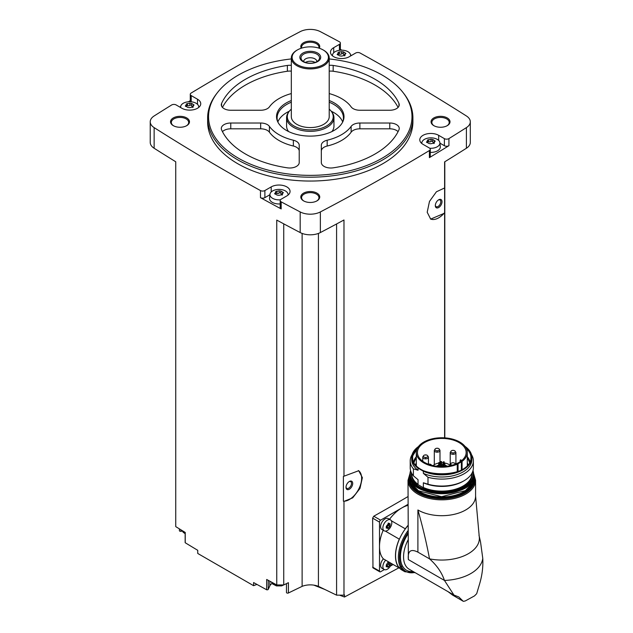 <?xml version="1.0" encoding="UTF-8"?>
<svg xmlns="http://www.w3.org/2000/svg" width="633" height="633" viewBox="0 0 633 633"><rect width="100%" height="100%" fill="white"/><g stroke="black" fill="none" stroke-linecap="round" stroke-linejoin="round"><path stroke-width="0.95" d="M372.964 567.856L372.631 518.142L373.763 516.219A2163.222 1248.925 180 0 0 408.008 496.557M402.438 565.934L344.479 597.022L344.479 594.885A2163.222 1248.925 0 0 1 343.98 595.155L343.98 501.383L352.7 497.855L359.987 488.423L362.369 477.646L358.721 470.723L343.98 476.198L343.98 219.983A2163.222 1248.925 0 0 1 320.361 232.564L320.361 211.936A2163.222 1248.925 0 0 0 429.396 150.543A3.157 1.82 0 0 0 430.274 149.285A3.157 1.82 0 0 0 429.348 147.995L423.042 144.356A11.054 6.377 0 0 1 419.798 139.846A11.054 6.377 0 0 1 426.626 133.943A11.054 6.377 0 0 1 438.669 135.327L444.39 138.635A3.157 1.82 0 0 0 448.932 138.587A2163.222 1248.925 0 0 0 466.402 127.621A15.002 8.664 0 0 0 470.303 121.789A15.002 8.664 0 0 0 466.402 115.966A2163.222 1248.925 0 0 0 360.074 53.014A3.157 1.82 0 0 0 355.659 53.045L349.345 56.685A11.054 6.377 0 0 1 337.302 58.07A11.054 6.377 0 0 1 330.481 52.175A11.054 6.377 0 0 1 333.718 47.665L339.438 44.357A3.157 1.82 0 0 0 340.364 43.068A3.157 1.82 0 0 0 339.351 41.738A2163.222 1248.925 0 0 0 320.361 31.65A15.002 8.664 0 0 0 300.184 31.65A2163.222 1248.925 0 0 0 191.142 93.043A3.157 1.82 0 0 0 190.272 94.301A3.157 1.82 0 0 0 191.198 95.591L197.504 99.231A11.054 6.377 0 0 1 200.74 103.741A11.054 6.377 0 0 1 193.92 109.636A11.054 6.377 0 0 1 181.869 108.259L176.156 104.951A3.157 1.82 0 0 0 171.606 104.999A2163.222 1248.925 0 0 0 154.136 115.966A15.002 8.664 0 0 0 150.235 121.789A15.002 8.664 0 0 0 154.136 127.621A2163.222 1248.925 0 0 0 260.472 190.573A3.157 1.82 0 0 0 264.887 190.541L271.193 186.901A11.054 6.377 0 0 1 283.236 185.516A11.054 6.377 0 0 1 290.064 191.411A11.054 6.377 0 0 1 286.82 195.921L281.107 199.229A3.157 1.82 0 0 0 280.182 200.519A3.157 1.82 0 0 0 281.187 201.848A2163.222 1248.925 0 0 0 300.184 211.936A15.002 8.664 0 0 0 320.361 211.936M444.611 437.854L444.611 213.155L430.685 219.097L427.196 212.261L429.483 201.413L436.414 191.783L444.611 187.969L444.611 161.882A2163.222 1248.925 0 0 0 466.402 148.249A15.002 8.664 0 0 0 470.303 142.417L470.303 121.789M430.274 149.285L430.274 156.375A3.157 1.82 0 0 1 429.396 157.633A2163.222 1248.925 0 0 0 448.932 145.677L448.932 138.587M358.389 470.541A17.368 10.025 -60 0 1 359.006 488.549A17.368 10.025 -60 0 1 343.403 501.201L343.403 476.38L343.98 476.198M343.98 595.155L336.59 595.155L336.59 223.963M343.403 501.201L343.98 501.383M444.611 187.969L444.611 212.641A17.368 10.025 -60 0 1 430.385 218.915M444.611 213.155L444.611 212.641M444.801 437.862L444.801 161.771M256.927 584.409L253.588 585.691L253.588 582.55A2163.222 1248.925 0 0 0 266.675 589.782A1.187 0.68 0 0 0 268.273 589.315L269.84 585.841A9.471 5.468 0 0 1 272.135 583.444M336.59 595.155L318.423 586.356A14.211 8.205 0 0 0 302.123 586.356L288.419 592.986A1.187 0.68 0 0 1 287.16 593.089A1.187 0.68 0 0 1 286.472 592.464A1.187 0.68 0 0 1 286.512 592.298M329.215 58.932A101.723 58.727 180 0 1 382.197 75.105A101.723 58.727 180 0 1 403.134 92.663L403.965 93.731A102.633 59.257 180 0 1 412.906 117.928L412.906 121.789A102.633 59.257 180 0 1 310.273 181.046A102.633 59.257 180 0 1 207.64 121.789L207.64 117.928A102.633 59.257 180 0 1 216.581 93.731L217.412 92.663A101.723 58.727 180 0 1 291.322 58.932M447.238 117.928A9.471 5.468 180 0 1 447.238 125.658A9.471 5.468 180 0 1 433.834 125.658A9.471 5.468 180 0 1 433.834 117.928A9.471 5.468 180 0 1 447.238 117.928M301.237 48.235A9.471 5.468 180 0 1 305.351 41.913A9.471 5.468 180 0 1 316.967 42.72A9.471 5.468 180 0 1 319.301 48.235M186.703 117.928A9.471 5.468 180 0 1 186.703 125.658A9.471 5.468 180 0 1 173.307 125.658A9.471 5.468 180 0 1 173.307 117.928A9.471 5.468 180 0 1 186.703 117.928M316.967 193.136A9.471 5.468 180 0 1 316.967 200.867A9.471 5.468 180 0 1 303.571 200.867A9.471 5.468 180 0 1 303.571 193.136A9.471 5.468 180 0 1 316.967 193.136M150.235 121.789L150.235 142.417A15.002 8.664 0 0 0 154.136 148.249A2163.222 1248.925 0 0 0 175.745 161.771L175.745 526.624A2163.222 1248.925 0 0 0 185.24 532.448L185.24 542.758A2163.222 1248.925 0 0 0 197.749 550.314L197.749 553.456L253.588 585.691M283.734 223.845L283.734 584.947L276.756 584.947A2163.222 1248.925 0 0 1 266.675 579.464L266.675 589.782M276.756 584.947L276.756 220.094A2163.222 1248.925 0 0 0 300.184 232.564A15.002 8.664 0 0 0 320.361 232.564M269.919 194.727L264.887 197.631A3.157 1.82 0 0 1 260.472 197.662A2163.222 1248.925 0 0 0 281.187 208.937L281.187 201.848M179.4 528.879L179.4 530.644A1.187 0.68 0 0 0 180.88 531.309L182.304 531.095M185.24 542.236A1.187 0.68 0 0 0 185.153 542.497A1.187 0.68 0 0 0 185.24 542.758M190.272 100.663A2163.222 1248.925 0 0 0 188.405 101.786M180.658 106.51A2163.222 1248.925 0 0 0 179.78 107.048M351.537 55.427A2163.222 1248.925 0 0 0 350.547 54.889M341.852 50.173A2163.222 1248.925 0 0 0 340.364 49.366M303.864 201.033A8.688 5.017 180 0 1 301.585 197.646A8.688 5.017 180 0 1 306.95 193.018A8.688 5.017 180 0 1 316.413 194.102A8.688 5.017 180 0 1 318.953 197.646A8.688 5.017 180 0 1 316.682 201.033M173.592 125.825A8.688 5.017 180 0 1 171.321 122.438A8.688 5.017 180 0 1 176.678 117.809A8.688 5.017 180 0 1 186.142 118.893A8.688 5.017 180 0 1 188.689 122.438A8.688 5.017 180 0 1 186.411 125.825M301.712 48.084A8.688 5.017 180 0 1 301.585 47.23A8.688 5.017 180 0 1 306.95 42.593A8.688 5.017 180 0 1 316.413 43.685A8.688 5.017 180 0 1 318.953 47.23A8.688 5.017 180 0 1 318.826 48.084M434.127 125.825A8.688 5.017 180 0 1 431.856 122.438A8.688 5.017 180 0 1 437.213 117.809A8.688 5.017 180 0 1 446.676 118.893A8.688 5.017 180 0 1 449.224 122.438A8.688 5.017 180 0 1 446.945 125.825M302.123 586.356L302.123 233.427M283.734 584.947L288.419 582.677L288.419 592.986M318.423 586.356L318.423 233.427M344.479 597.022L339.581 595.155M324.824 589.458L313.826 585.129M412.906 117.928A102.633 59.257 180 0 1 310.273 177.185A102.633 59.257 180 0 1 207.64 117.928M403.134 92.663A101.723 58.727 180 0 1 310.273 175.365A101.723 58.727 180 0 1 217.412 92.663M327.174 140.225A9.471 5.468 0 0 0 321.327 145.273L321.327 162.539A9.471 5.468 0 0 0 333.164 167.832A91.579 52.871 180 0 0 398.94 129.852A9.471 5.468 0 0 0 399.241 128.491A9.471 5.468 0 0 0 389.77 123.016L359.876 123.016A9.471 5.468 0 0 0 351.125 126.394A44.215 25.526 180 0 1 327.174 140.225L327.174 146.025A44.215 25.526 0 0 0 351.125 132.194L351.125 126.394M329.215 100.52A33.731 19.473 180 0 1 334.121 102.862A33.731 19.473 180 0 1 342.864 121.647A33.731 19.473 180 0 1 310.273 136.111A33.731 19.473 180 0 1 277.673 121.647A33.731 19.473 180 0 1 291.322 100.52M329.215 93.573A44.215 25.526 0 0 1 351.125 106.874A9.471 5.468 0 0 0 359.876 110.253L389.77 110.253A9.471 5.468 0 0 0 399.241 104.785A9.471 5.468 0 0 0 398.94 103.416A91.579 52.871 0 0 0 333.164 65.444A9.471 5.468 0 0 0 329.215 65.341M291.322 65.341A9.471 5.468 0 0 0 287.374 65.444A91.579 52.871 0 0 0 221.597 103.416A9.471 5.468 0 0 0 221.297 104.785A9.471 5.468 0 0 0 230.768 110.253L260.661 110.253A9.471 5.468 0 0 0 269.421 106.874A44.215 25.526 0 0 1 291.322 93.573M269.421 126.394A44.215 25.526 0 0 0 293.364 140.225A9.471 5.468 0 0 1 299.219 145.273L299.219 162.539A9.471 5.468 0 0 1 287.374 167.832A91.579 52.871 0 0 1 221.597 129.852A9.471 5.468 0 0 1 221.297 128.491A9.471 5.468 0 0 1 230.768 123.016L260.661 123.016A9.471 5.468 0 0 1 269.421 126.394L269.421 132.194A44.215 25.526 0 0 0 293.364 146.025L293.364 140.225M329.215 102.214A33.161 19.14 180 0 1 333.718 104.39A33.161 19.14 180 0 1 343.426 117.928A33.161 19.14 180 0 1 342.572 122.248M277.966 122.248A33.161 19.14 180 0 1 277.112 117.928A33.161 19.14 180 0 1 291.322 102.214M329.215 109.153A22.954 13.253 180 0 1 331.225 111.226A33.161 19.14 180 0 1 333.718 112.508A33.161 19.14 180 0 1 342.675 121.987M277.863 121.987A33.161 19.14 180 0 1 289.336 111.202A22.954 13.253 180 0 1 291.322 109.153M333.955 117.667A23.682 13.673 180 0 1 310.273 131.34A23.682 13.673 180 0 1 286.583 117.667A23.682 13.673 180 0 1 288.648 112.088L289.313 111.226A22.954 13.253 180 0 0 310.273 129.892A22.954 13.253 180 0 0 331.225 111.226L331.89 112.088A23.682 13.673 180 0 1 333.955 117.667L333.955 126.046A23.682 13.673 180 0 1 331.945 131.561M288.593 131.561A23.682 13.673 180 0 1 286.583 126.046L286.583 117.667M329.215 57.975L329.215 116.638A18.95 10.943 180 0 1 310.273 127.573A18.95 10.943 180 0 1 291.322 116.638L291.322 57.975A18.95 10.943 180 0 1 296.869 50.236L297.431 49.92A18.159 10.484 180 0 1 323.107 49.92L323.669 50.236A18.95 10.943 180 0 1 329.215 57.975A18.95 10.943 180 0 1 310.273 68.918A18.95 10.943 180 0 1 291.322 57.975M323.669 50.236L323.107 49.92A18.159 10.484 180 0 1 323.107 64.74A18.159 10.484 180 0 1 297.431 64.74A18.159 10.484 180 0 1 297.431 49.92M317.639 53.077A10.421 6.013 180 0 1 312.971 63.142A10.421 6.013 180 0 1 300.208 55.775A10.421 6.013 180 0 1 317.639 53.077M316.809 54.106A9.25 5.341 180 0 1 318.716 60.064A9.25 5.341 180 0 1 310.273 63.221A9.25 5.341 180 0 1 301.83 60.064A9.25 5.341 180 0 1 305.027 53.481A9.25 5.341 180 0 1 316.809 54.106M303.642 61.607A6.631 3.83 180 0 1 303.642 61.583A6.631 3.83 180 0 1 307.733 58.046A6.631 3.83 180 0 1 314.957 58.877A6.631 3.83 180 0 1 316.904 61.583A6.631 3.83 180 0 1 316.904 61.607M305.446 62.438A6.631 3.83 180 0 1 314.957 62.358A6.631 3.83 180 0 1 315.092 62.438M309.466 63.205A5.246 3.03 180 0 1 311.08 63.205M398.078 131.656A9.471 5.468 0 0 0 389.77 128.816L359.876 128.816A9.471 5.468 0 0 0 351.125 132.194M327.174 146.025A9.471 5.468 0 0 0 321.327 151.081L321.327 162.539M398.078 107.412A91.579 52.871 0 0 0 333.164 71.244A9.471 5.468 0 0 0 329.215 71.149M291.322 71.149A9.471 5.468 0 0 0 287.374 71.244A91.579 52.871 0 0 0 222.46 107.412M299.219 151.081A9.471 5.468 0 0 0 293.364 146.025M269.421 132.194A9.471 5.468 0 0 0 260.661 128.816L230.768 128.816A9.471 5.468 0 0 0 222.46 131.656M439.943 143.153L444.39 145.725A3.157 1.82 0 0 0 448.932 145.677M421.831 143.525A9.06 5.23 180 0 1 421.815 142.742A9.06 5.23 180 0 1 427.647 138.176A9.06 5.23 180 0 1 437.261 139.371A9.06 5.23 180 0 1 439.895 142.742L440.307 146.595A9.471 5.468 180 0 1 430.274 152.395M340.356 50.213A3.157 1.82 0 0 0 340.364 50.165L340.364 43.068M190.272 94.301L190.272 101.391A3.157 1.82 0 0 0 190.335 101.747M280.182 200.519L280.182 207.608A3.157 1.82 0 0 0 281.187 208.937M280.182 203.929A9.471 5.468 180 0 1 269.555 198.161L269.967 194.307A9.06 5.23 180 0 1 275.798 189.742A9.06 5.23 180 0 1 285.412 190.937A9.06 5.23 180 0 1 288.047 194.307A9.06 5.23 180 0 1 288.031 195.099M439.895 142.742A9.06 5.23 180 0 1 429.72 148.257M433.961 142.623A1.59 0.918 0 0 1 432.703 141.729A1.59 0.918 0 0 0 432.703 141.729L432.703 139.497L434.333 140.423L434.792 141.412L435.267 141.056M432.703 141.729L432.703 139.466M432.703 139.482L430.994 139.213L427.386 140.075M426.919 142.552L427.512 140.281L427.75 142.52M429.008 143.549L427.37 142.56L426.919 141.57L426.444 142.14M429.008 143.501L430.717 143.762L434.317 143.042M434.792 141.412L434.191 142.694L433.961 142.116L433.961 143.509M332.507 55.862A9.06 5.23 180 0 1 332.491 55.071A9.06 5.23 180 0 1 338.323 50.505A9.06 5.23 180 0 1 347.936 51.7A9.06 5.23 180 0 1 350.571 55.071A9.06 5.23 180 0 1 350.532 56.005M344.637 54.96A1.59 0.918 0 0 1 343.379 54.058A1.59 0.918 0 0 0 343.379 54.058L343.379 51.835L345.017 52.753L345.468 53.742L345.942 53.386M338.426 54.137A0.91 0.522 0 0 1 339.438 54.114L339.438 51.89L343.379 51.803M339.438 51.89L338.069 52.412M337.595 54.889L338.196 52.618L338.426 54.857M339.684 55.878L338.054 54.889L337.595 53.9L337.12 54.478M339.684 55.831L341.393 56.1L345.001 55.372M345.468 53.742L344.874 55.031L344.637 54.454L344.637 55.839M180.69 107.57A9.06 5.23 180 0 1 180.642 106.645A9.06 5.23 180 0 1 186.482 102.071A9.06 5.23 180 0 1 196.095 103.266A9.06 5.23 180 0 1 198.73 106.645A9.06 5.23 180 0 1 198.715 107.428M192.788 106.526A1.59 0.918 0 0 1 191.53 105.632A1.59 0.918 0 0 1 191.53 105.6L191.538 103.369L193.168 104.326L193.627 105.307L194.102 104.959M191.53 103.385L189.829 103.116L186.221 103.978M185.746 106.455L186.347 104.184L186.585 106.423M193.152 106.945L189.544 107.665L187.843 107.444L186.205 106.455L185.746 105.474L185.279 106.043M193.627 105.307L193.025 106.597L192.796 106.02L192.788 107.412M280.435 199.799A9.06 5.23 180 0 1 271.003 197.085A9.06 5.23 180 0 1 269.967 194.307M282.112 194.196A1.59 0.918 0 0 1 280.854 193.294A1.59 0.918 0 0 1 280.854 193.271L280.854 191.039L282.492 191.989L282.943 192.978L283.418 192.622M280.854 191.047L279.145 190.786L275.545 191.649M275.07 194.125L275.671 191.854L275.901 194.094M277.159 195.114L275.529 194.125L275.07 193.136L274.595 193.714M277.159 195.067L278.868 195.336L282.476 194.608M282.943 192.978L282.35 194.268L282.112 193.69L282.112 195.075M432.703 141.657A0.91 0.522 0 0 0 430.994 141.436A1.59 0.918 0 0 1 428.763 141.784A0.91 0.522 0 0 0 427.75 141.808M280.854 193.231A0.91 0.522 0 0 0 279.145 193.002A1.59 0.918 0 0 1 276.914 193.35A0.91 0.522 0 0 0 275.901 193.374M191.53 105.561A0.91 0.522 0 0 0 189.829 105.339A1.59 0.918 0 0 1 187.597 105.679A0.91 0.522 0 0 0 186.585 105.703M339.438 54.114A1.59 0.918 0 0 0 341.678 53.765L341.678 51.55M343.379 53.995A0.91 0.522 0 0 0 341.678 53.765M408.008 504.351L380.607 520.168A1.583 0.91 120 0 0 379.491 522.106L379.491 571.093A1.583 0.91 120 0 0 379.824 571.821A1.583 0.91 120 0 0 380.607 571.741L384.35 569.581M384.184 530.818L381.921 529.505A6.314 3.648 -60 0 1 381.921 522.217A6.314 3.648 -60 0 1 388.235 518.569L390.498 519.875A6.314 3.648 -60 0 1 391.471 524.939A6.314 3.648 -60 0 1 387.341 530.501A6.314 3.648 -60 0 1 384.184 530.818A6.314 3.648 -60 0 1 384.184 523.523A6.314 3.648 -60 0 1 390.498 519.875M383.194 530.24A31.579 18.23 120 0 0 379.491 546.596A31.579 18.23 120 0 0 383.329 558.836L399.296 568.054A6.472 3.735 120 0 1 399.407 567.943A31.421 18.143 -60 0 0 402.082 570.135L404.875 571.749A31.421 18.143 -60 0 1 408.008 530.644M408.008 505.363A31.579 18.23 120 0 0 401.828 507.919A31.579 18.23 120 0 0 389.509 519.305M399.747 568.315L391.487 563.544A6.314 3.648 -60 0 1 387.341 569.178A6.314 3.648 -60 0 1 384.184 569.494L381.921 568.181A6.314 3.648 -60 0 1 383.416 558.884M390.332 566.131L393.148 564.501M388.654 524.559L388.179 525.707L389.722 526.601L388.171 528.515M386.138 527.954L387.784 528.405L386.462 527.439M386.304 527.661L386.28 526.276M388.282 523.087L388.694 523.325L386.304 526.292M388.1 523.182L388.971 523.681L388.52 523.119M388.694 523.325L390.173 524.061L389.722 523.42M389.461 523.649L390.173 524.061L389.722 526.601M384.184 569.494A6.314 3.648 -60 0 1 385.679 560.189M388.654 563.235L388.179 564.383L389.722 565.277L388.171 567.192M386.138 566.63L387.784 567.081L386.462 566.116M386.304 566.345L386.28 564.952L387.784 562.523M388.282 561.764L388.971 562.357L388.1 561.859M390.173 562.737L389.722 565.277M388.504 523.412A1.155 0.665 120 0 0 388.615 524.528A1.155 0.665 120 0 0 388.63 524.543L390.15 525.422L388.615 524.528M388.179 525.707A1.155 0.665 120 0 0 387.151 526.988L388.694 527.875M386.771 527.613L387.151 526.988M388.504 562.096A1.155 0.665 120 0 0 388.615 563.212A1.155 0.665 120 0 0 388.63 563.22L390.15 564.098M388.179 564.383A1.155 0.665 120 0 0 387.151 565.665L388.694 566.559M386.771 566.29L387.151 565.665M408.008 525.54A31.421 18.143 120 0 0 405.318 528.895A6.472 3.735 120 0 0 405.278 528.8L391.352 520.761M399.296 568.054A31.579 18.23 120 0 1 399.296 539.15A6.472 3.735 120 0 0 399.407 539.134A31.421 18.143 -60 0 1 405.318 528.895M399.407 539.134A31.421 18.143 120 0 0 399.407 567.943M417.899 509.984A33.794 19.512 0 0 0 454.723 514.21A33.794 19.512 0 0 0 475.589 496.193L475.589 480.328A33.794 19.512 180 0 1 441.794 499.841A33.794 19.512 180 0 1 408.008 480.328L408.356 559.588C407.541 551.011 410.722 548.526 417.899 552.142L417.899 509.984C422.567 526.221 426.444 542.513 429.53 558.86C436.77 565.285 441.747 572.477 444.469 580.437L408.356 559.588M475.581 495.932L479.221 536.373A37.576 21.696 180 0 1 429.53 558.86L417.899 552.142M448.053 591.665L452.587 595.099L463.071 601.144L458.798 596.951L453.932 595.06L444.469 580.437A41.05 23.706 180 0 0 482.765 558.322L480.518 541.864L478.983 535.225M482.765 558.322C483.248 567.152 482.061 576.109 479.221 585.193L476.696 593.683L474.489 595.914L465.287 600.939L474.489 595.914M399.296 539.15L385.37 531.111M408.008 525.398A31.579 18.23 120 0 0 405.278 528.8M452.587 595.099L463.221 601.263M463.411 601.35L465.287 600.939M412.13 454.613A31.579 18.23 180 0 0 410.216 460.864A31.579 18.23 180 0 0 413.389 468.831L413.389 475.794L418.033 479.695L418.033 484.403L416.617 483.841L424.775 488.549L423.358 487.481L423.358 482.773A30.083 17.368 180 0 0 463.063 481.333L464.124 480.716A31.579 18.23 180 0 1 427.995 484.229L423.358 482.773M413.389 475.794A31.579 18.23 180 0 1 410.216 467.827L410.216 460.864M413.389 468.831L418.033 470.287A30.083 17.368 180 0 1 411.719 459.637L411.719 457.509A30.083 17.368 180 0 1 418.453 446.566M423.358 471.237L423.358 473.357A30.083 17.368 180 0 0 455.024 475.233A30.083 17.368 180 0 0 471.878 459.637L471.878 457.509C471.799 453.331 469.528 449.628 465.065 446.407L465.564 446.866A30.083 17.368 180 0 1 471.878 457.509A30.083 17.368 180 0 1 455.024 473.104A30.083 17.368 180 0 1 423.358 471.237L418.033 468.159L418.033 470.287M467.296 456.765A28.525 16.466 180 0 1 470.026 461.781M413.563 461.781A28.525 16.466 180 0 1 416.292 456.765M423.358 473.357L427.995 477.266L427.995 484.229M471.466 454.613A31.579 18.23 180 0 1 473.373 460.864A31.579 18.23 180 0 1 427.995 477.266M473.373 460.864L473.373 467.827A31.579 18.23 180 0 1 464.124 480.716M461.378 461.868A7.897 4.558 0 0 0 462.074 461.41A25.502 14.725 0 0 0 467.296 452.484A25.502 14.725 0 0 0 441.794 437.759A25.502 14.725 0 0 0 416.292 452.484A25.502 14.725 0 0 0 430.48 465.674A25.502 14.725 0 0 0 457.255 464.195A7.897 4.558 0 0 0 458.055 463.791L461.378 461.868L461.378 469.947M459.02 462.43A24.355 14.061 0 0 0 466.149 452.484A24.355 14.061 0 0 0 460.713 443.622A24.355 14.061 0 0 0 433.66 439.231A24.355 14.061 0 0 0 417.44 452.484A24.355 14.061 0 0 0 432.474 465.477A24.355 14.061 0 0 0 459.02 462.43M461.718 460.571A24.355 14.061 0 0 0 460.713 459.803L460.136 460.215L460.167 461.718L460.136 460.215M444.888 465.144A6.836 3.948 180 0 1 446.629 465.872A6.836 3.948 180 0 1 447.143 466.205M436.454 466.205A6.836 3.948 180 0 1 438.709 465.144M441.597 464.717A6.836 3.948 180 0 1 441.992 464.717M460.721 461.33A6.789 3.917 0 0 0 460.167 460.294M450.118 465.152L448.995 464.503A10.183 5.879 0 0 0 444.192 462.952M443.195 462.842A10.183 5.879 0 0 0 441.597 462.786M440.608 462.826A10.183 5.879 0 0 0 439.698 462.913M438.709 463.063A10.183 5.879 0 0 0 433.083 465.619M441.454 465.967L440.608 466.165L440.608 461.544L441.597 461.544L440.608 461.544M440.251 463.934L439.397 464.139L440.251 464.345L440.251 463.934M444.05 461.742L443.195 461.948L444.05 462.153L444.05 461.742M444.738 463.237L443.891 463.443L444.738 463.649L444.738 463.237M442.839 464.337L441.992 464.543L442.839 464.337M439.555 462.438L438.709 462.644L439.555 462.438M450.316 465.659A2.841 1.638 180 0 1 450.118 465.057A2.841 1.638 180 0 1 450.751 464.021M452.152 465.208A2.208 1.274 180 0 1 450.751 464.005A2.208 1.274 180 0 1 452.223 462.818A2.208 1.274 180 0 1 453.695 462.818A2.208 1.274 180 0 1 454.526 463.119A2.208 1.274 180 0 1 455.135 464.25M455.285 451.638A2.841 1.638 180 0 1 455.918 452.666A2.841 1.638 180 0 1 453.078 454.304A2.841 1.638 180 0 1 450.229 452.666A2.841 1.638 180 0 1 450.862 451.638M454.636 450.728A2.208 1.274 180 0 1 454.391 452.658A2.208 1.274 180 0 1 451.123 452.231A2.208 1.274 180 0 1 452.334 450.427A2.208 1.274 180 0 1 453.814 450.427A2.208 1.274 180 0 1 454.636 450.728M439.357 449.509A2.841 1.638 180 0 1 439.99 450.546A2.841 1.638 180 0 1 437.15 452.184A2.841 1.638 180 0 1 434.309 450.546A2.841 1.638 180 0 1 434.942 449.509M438.716 448.607A2.208 1.274 180 0 1 438.463 450.538A2.208 1.274 180 0 1 435.195 450.11A2.208 1.274 180 0 1 436.414 448.306A2.208 1.274 180 0 1 437.886 448.306A2.208 1.274 180 0 1 438.716 448.607M428.359 464.211A2.208 1.274 180 0 1 428.533 464.171A2.208 1.274 180 0 1 430.005 464.171A2.208 1.274 180 0 1 430.836 464.472A2.208 1.274 180 0 1 431.461 465.215M427.805 456.179A2.841 1.638 180 0 1 428.438 457.216A2.841 1.638 180 0 1 425.59 458.854A2.841 1.638 180 0 1 422.749 457.216A2.841 1.638 180 0 1 423.382 456.179M427.156 455.277A2.208 1.274 180 0 1 426.911 457.208A2.208 1.274 180 0 1 423.643 456.781A2.208 1.274 180 0 1 424.854 454.977A2.208 1.274 180 0 1 426.333 454.977A2.208 1.274 180 0 1 427.156 455.277M438.669 207.529A4.74 2.738 -60 0 1 435.322 205.59A4.74 2.738 -60 0 1 438.669 199.791A4.74 2.738 -60 0 1 442.016 201.729A4.74 2.738 -60 0 1 438.669 207.529M438.353 199.996A3.885 2.239 -60 0 1 440.006 199.949A3.885 2.239 -60 0 1 440.6 203.058A3.885 2.239 -60 0 1 438.068 206.477A3.885 2.239 -60 0 1 436.121 206.674A3.885 2.239 -60 0 1 435.338 205.219M349.345 489.23A4.74 2.738 -60 0 1 345.998 487.291A4.74 2.738 -60 0 1 349.345 481.491A4.74 2.738 -60 0 1 352.7 483.422A4.74 2.738 -60 0 1 349.345 489.23M349.028 481.689A3.885 2.239 -60 0 1 350.682 481.65A3.885 2.239 -60 0 1 351.283 484.759A3.885 2.239 -60 0 1 348.743 488.178A3.885 2.239 -60 0 1 346.805 488.375A3.885 2.239 -60 0 1 346.014 486.919M466.402 148.249L466.402 127.621M429.396 157.633L429.396 150.543M300.184 232.564L300.184 211.936M260.472 197.662L260.472 190.573M154.136 148.249L154.136 127.621M389.77 128.816L389.77 123.016M359.876 128.816L359.876 123.016M398.94 106.154L398.94 103.416M333.164 71.244L333.164 65.444M287.374 71.244L287.374 65.444M221.597 106.154L221.597 103.416M230.768 128.816L230.768 123.016M260.661 128.816L260.661 123.016M444.39 145.725L444.39 138.635M438.669 140.423L438.669 135.327M333.718 52.753L333.718 47.665M339.438 50.308L339.438 44.357M191.198 101.81L191.198 95.591M197.504 104.318L197.504 99.231M271.193 191.989L271.193 186.901M264.887 197.631L264.887 190.541M434.333 141.547L434.333 140.423M434.191 143.351L434.191 142.694M428.763 141.784L428.763 139.561M430.994 141.436L430.994 139.213M282.492 193.12L282.492 191.989M282.35 194.924L282.35 194.268M276.914 193.35L276.914 191.134M279.145 193.002L279.145 190.786M193.168 105.45L193.168 104.326M193.025 107.254L193.025 106.597M187.597 105.679L187.597 103.464M189.829 105.339L189.829 103.116M343.379 54.034L343.379 51.851M345.017 53.884L345.017 52.753M344.874 55.688L344.874 55.031M269.84 581.189L269.84 585.841M268.273 580.342L268.273 589.315M180.88 529.781L180.88 531.309M281.566 584.947A7.897 4.558 180 0 1 271.541 582.123M185.153 532.796A7.897 4.558 180 0 1 182.28 530.644M380.607 520.168L373.763 516.219M379.491 522.106L372.631 518.142M379.491 571.093L372.631 567.136M453.821 594.996L409.163 569.209A27.077 15.635 -60 0 1 408.008 540.076M413.183 571.536A29.292 16.909 -60 0 1 408.008 533.951M414.757 572.446A30.629 17.684 -60 0 1 399.819 561.558A30.629 17.684 -60 0 1 408.008 532.551M474.077 475.739A33.003 19.053 180 0 1 441.794 498.741A33.003 19.053 180 0 1 409.511 475.739M473.927 479.569A32.133 18.555 180 0 1 441.794 498.242A32.133 18.555 180 0 1 409.662 479.569M473.444 481.333A31.816 18.373 180 0 1 441.794 497.799A31.816 18.373 180 0 1 410.152 481.333M473.223 481.911A31.816 18.373 180 0 1 441.794 497.411A31.816 18.373 180 0 1 410.366 481.911M470.438 486.358A31.5 18.183 180 0 1 441.794 496.968A31.5 18.183 180 0 1 413.159 486.358M464.179 488.36A31.5 18.183 180 0 1 419.41 488.36M473.611 475.304A31.816 18.373 180 0 1 441.794 493.677A31.816 18.373 180 0 1 409.978 475.304C408.111 499.208 475.486 499.2 473.611 475.304L473.611 474.275A31.816 18.373 180 0 1 441.794 492.64A31.816 18.373 180 0 1 409.978 474.275A31.816 18.373 180 0 1 410.603 470.659M472.993 470.659A31.816 18.373 180 0 1 473.611 474.275L472.993 470.643M472.875 471.055A31.5 18.183 180 0 1 441.794 492.205A31.5 18.183 180 0 1 410.714 471.055M472.131 472.898A30.392 17.55 180 0 1 456.899 489.246A30.392 17.55 180 0 1 424.775 488.549M416.617 483.841A30.392 17.55 180 0 1 411.466 472.898M418.033 484.403A30.083 17.368 180 0 1 411.719 473.753L411.719 473.381M418.033 468.159A30.083 17.368 180 0 1 411.719 457.509L418.619 446.344M465.2 446.637A29.767 17.186 180 0 1 461.987 469.876A29.767 17.186 180 0 1 421.602 469.876A29.767 17.186 180 0 1 418.389 446.637M465.405 446.922A29.632 17.107 180 0 1 461.774 469.892A29.632 17.107 180 0 1 421.823 469.892A29.632 17.107 180 0 1 418.184 446.922M466.371 448.552A29.158 16.83 180 0 1 470.905 458.545C471.047 478.833 412.542 478.825 412.684 458.545A29.158 16.83 180 0 1 417.218 448.552M467.296 458.292A28.066 16.205 180 0 1 469.559 462.699M414.029 462.699A28.066 16.205 180 0 1 416.292 458.292M467.296 462.786A26.301 15.184 180 0 1 467.961 464.954M415.636 464.954A26.301 15.184 180 0 1 416.292 462.786M467.296 465.018A25.834 14.915 180 0 1 467.431 465.54M416.166 465.54A25.834 14.915 180 0 1 416.292 465.018M471.878 473.381L471.878 473.753A30.083 17.368 180 0 1 455.024 489.349A30.083 17.368 180 0 1 423.358 487.481M462.074 461.41L462.074 469.575M457.255 464.195L457.255 471.727M458.055 463.791L458.055 471.435M441.597 465.39A3.948 2.279 180 0 1 441.992 465.39L441.597 465.358M421.815 142.742L421.736 143.446M332.491 55.071L332.412 55.783M350.571 55.071L350.666 55.926M180.642 106.645L180.555 107.491M198.73 106.645L198.802 107.349M288.047 194.307L288.126 195.019M280.854 193.294L280.854 191.071M191.53 105.632L191.53 103.401M286.472 583.618L286.472 592.464M185.153 532.393L185.153 542.497M284.985 584.346L281.606 585.905L276.455 585.913L272.586 583.942L271.343 582.012M185.153 533.666L183.261 532.369L182.043 530.494M379.824 571.821L372.964 567.864M388.615 563.212L390.157 564.106M415.193 572.691L404.875 571.749M409.931 473.698L408.008 480.328M475.589 480.328L473.666 473.698M410.01 473.429L409.424 477.179L410.983 483.232L418.453 490.773L441.557 496.691L465.358 490.638L472.582 483.28L474.164 477.203L473.579 473.429M410.595 470.643L409.978 475.304M416.292 452.484L416.292 465.682M467.296 452.484L467.296 465.682M439.397 464.139L439.397 466.481M440.394 464.139L440.394 466.521M443.195 461.948L443.195 466.521M444.192 461.948L444.192 463.182M443.891 463.443L443.891 466.497M444.888 463.443L444.888 466.434M441.992 464.543L441.992 466.545M442.989 464.543L442.989 466.529M441.597 461.544L441.597 466.165M438.709 462.644L438.709 466.434M439.698 462.644L439.698 463.878M450.118 465.057L450.118 465.698M452.223 462.818L453.695 462.818M450.229 452.666L450.229 464.598M455.918 452.666L455.918 463.942M452.334 450.427L453.814 450.427M452.785 452.896L453.078 453.442L453.37 452.896M434.309 450.546L434.309 464.677M439.99 450.546L439.99 462.873M436.414 448.306L437.886 448.306M436.857 450.775L437.15 451.313L437.443 450.775M428.533 464.171L430.005 464.171M422.749 457.216L422.749 461.251M428.438 457.216L428.438 464.195M424.854 454.977L426.333 454.977M425.305 457.445L425.59 457.991L425.882 457.445"/></g></svg>
